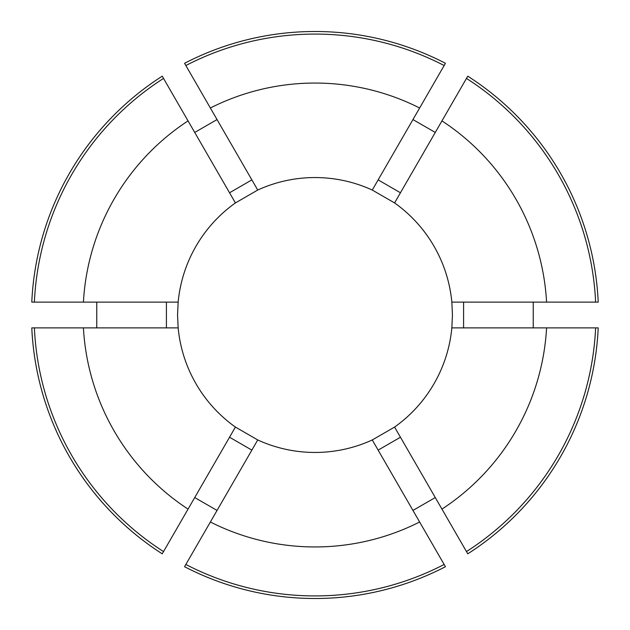 <?xml version="1.0" encoding="UTF-8"?>
<svg xmlns="http://www.w3.org/2000/svg" width="630" height="630" viewBox="0 0 630 630"><rect width="100%" height="100%" fill="white"/><g stroke="black" fill="none" stroke-linecap="round" stroke-linejoin="round"><path stroke-width="0.94" d="M96.768 302.116L96.768 327.884M31.791 302.116A283.5 283.5 0 0 1 162.233 76.175L163.532 78.419A280.917 280.917 0 0 0 34.382 302.116L31.791 302.116M217.043 119.566L194.725 132.45M419.635 107.998A231.942 231.942 0 0 0 210.365 107.998L184.559 63.291A283.5 283.5 0 0 1 445.441 63.291L372.267 190.047A137.45 137.45 0 0 0 257.733 190.047L235.415 202.931A137.45 137.45 0 0 0 178.156 302.116L177.55 315L178.156 327.884A137.45 137.45 0 0 0 235.415 427.069L257.733 439.953A137.45 137.45 0 0 0 372.267 439.953L394.585 427.069A137.45 137.45 0 0 0 451.844 327.884L452.45 315L451.844 302.116A137.45 137.45 0 0 0 394.585 202.931L372.267 190.047M435.275 132.45L412.957 119.566M546.58 302.116A231.942 231.942 0 0 0 441.953 120.889L467.767 76.175A283.5 283.5 0 0 1 598.209 302.116L451.844 302.116M533.232 327.884L533.232 302.116M372.267 439.953L419.635 522.002A231.942 231.942 0 0 1 210.365 522.002L184.559 566.709A283.5 283.5 0 0 0 445.441 566.709L444.15 564.472A280.917 280.917 0 0 1 185.85 564.472M419.635 522.002L444.15 564.472M595.618 327.884L546.58 327.884A231.942 231.942 0 0 1 441.953 509.111L467.767 553.825A283.5 283.5 0 0 0 598.209 327.884L595.618 327.884A280.917 280.917 0 0 1 466.468 551.581M185.85 65.528A280.917 280.917 0 0 1 444.15 65.528M466.468 78.419A280.917 280.917 0 0 1 595.618 302.116M257.733 439.953L210.365 522.002M394.585 427.069L441.953 509.111M546.58 327.884L451.844 327.884M210.365 107.998L257.733 190.047M441.953 120.889L394.585 202.931M412.957 510.434L435.275 497.55M194.725 497.55L217.043 510.434M163.532 551.581L162.233 553.825A283.5 283.5 0 0 1 31.791 327.884L83.42 327.884A231.942 231.942 0 0 0 188.047 509.111L163.532 551.581A280.917 280.917 0 0 1 34.382 327.884M178.156 302.116L83.42 302.116A231.942 231.942 0 0 1 188.047 120.889L163.532 78.419M83.42 302.116L34.382 302.116M235.415 427.069L188.047 509.111M178.156 327.884L83.42 327.884M188.047 120.889L235.415 202.931M166.415 327.884L166.415 302.116M463.585 327.884L463.585 302.116M378.134 179.881L400.452 192.764M229.548 192.764L251.866 179.881M251.866 450.119L229.548 437.236M400.452 437.236L378.134 450.119"/></g></svg>
